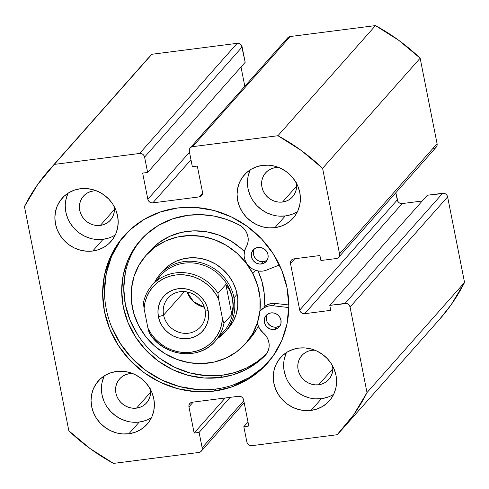 <?xml version="1.0" encoding="UTF-8"?>
<svg xmlns="http://www.w3.org/2000/svg" width="489" height="489" viewBox="0 0 489 489"><rect width="100%" height="100%" fill="white"/><g stroke="black" fill="none" stroke-linecap="round" stroke-linejoin="round"><path stroke-width="0.73" d="M124.909 234.958A95.862 89.438 -138.5 0 0 118.038 339.849A95.862 89.438 -138.5 0 0 215.728 389.024L213.858 391.133A95.862 89.438 41.5 0 1 115.789 341.316A95.862 89.438 41.5 0 1 123.968 236.004A95.862 89.438 41.5 0 1 177.593 207.996L195.759 207.47L213.919 210.484L231.383 216.92L247.471 226.535L261.572 238.956L273.149 253.705L281.743 270.215L287.037 287.856L288.816 305.943L287.025 323.791L281.719 340.705L273.113 356.035L261.529 369.195L247.422 379.684L231.321 387.092L213.858 391.133L195.698 391.658L177.538 388.645L160.074 382.209L143.98 372.594L129.878 360.173L118.307 345.423L109.707 328.914L104.42 311.273L102.635 293.186L104.432 275.338L109.732 258.424L118.344 243.094L129.921 229.934L144.035 219.445L160.129 212.037L177.593 207.996A95.862 89.438 41.5 0 1 275.662 257.819A95.862 89.438 41.5 0 1 267.489 363.125A95.862 89.438 41.5 0 1 213.858 391.133L215.728 389.024A95.862 89.438 -138.5 0 0 268.412 362.062M315.283 398.853L321.462 398.676L311.083 410.393A32.604 30.422 41.5 0 1 277.728 393.443A32.604 30.422 41.5 0 1 280.509 357.624A32.604 30.422 41.5 0 1 298.755 348.101L304.928 347.917L311.108 348.944L317.043 351.133L322.52 354.403L327.318 358.626L331.255 363.645L334.176 369.262L335.974 375.259L336.585 381.414L335.974 387.484L334.17 393.235L331.242 398.449L327.3 402.93L322.502 406.493L317.025 409.018L311.083 410.393L304.91 410.571L298.73 409.544L292.795 407.355L287.318 404.085L282.52 399.861L278.583 394.843L275.662 389.226L273.864 383.229L273.253 377.074L273.864 371.004L275.668 365.252L278.596 360.038L282.538 355.558L287.336 351.994L292.813 349.476L298.755 348.101A32.604 30.422 41.5 0 1 332.11 365.045A32.604 30.422 41.5 0 1 329.329 400.864A32.604 30.422 41.5 0 1 311.083 410.393L321.462 398.676A32.604 30.422 -138.5 0 0 333.694 394.281M279.103 216.126L285.283 215.949L274.904 227.666A32.604 30.422 41.5 0 1 241.548 210.722A32.604 30.422 41.5 0 1 244.329 174.897A32.604 30.422 41.5 0 1 262.569 165.374L268.748 165.196L274.928 166.217L280.863 168.412L286.34 171.682L291.132 175.906L295.069 180.918L297.997 186.535L299.794 192.538L300.405 198.687L299.794 204.757L297.99 210.514L295.063 215.728L291.12 220.203L286.322 223.773L280.845 226.291L274.904 227.666L268.73 227.843L262.55 226.817L256.609 224.628L251.138 221.358L246.34 217.134L242.403 212.116L239.482 206.505L237.678 200.502L237.073 194.347L237.685 188.277L239.488 182.525L242.416 177.311L246.358 172.837L251.157 169.267L256.633 166.749L262.569 165.374A32.604 30.422 41.5 0 1 295.924 182.318A32.604 30.422 41.5 0 1 293.149 218.137A32.604 30.422 41.5 0 1 274.904 227.666L285.283 215.949A32.604 30.422 -138.5 0 0 297.514 211.554M133.081 422.221L139.261 422.044L128.882 433.755A32.604 30.422 41.5 0 1 95.526 416.811A32.604 30.422 41.5 0 1 98.307 380.992A32.604 30.422 41.5 0 1 116.547 371.463L122.727 371.285L128.9 372.312L134.842 374.501L140.319 377.771L145.111 381.995L149.047 387.013L151.975 392.63L153.772 398.627L154.377 404.782L153.766 410.852L151.963 416.604L149.035 421.818L145.099 426.292L140.3 429.862L134.823 432.38L128.882 433.755L122.702 433.932L116.529 432.912L110.587 430.717L105.117 427.453L100.318 423.223L96.382 418.211L93.46 412.594L91.657 406.591L91.052 400.442L91.663 394.372L93.466 388.621L96.394 383.4L100.331 378.926L105.135 375.356L110.606 372.838L116.547 371.463A32.604 30.422 41.5 0 1 149.903 388.413A32.604 30.422 41.5 0 1 147.122 424.232A32.604 30.422 41.5 0 1 128.882 433.755L139.261 422.044A32.604 30.422 -138.5 0 0 151.492 417.643M96.901 239.494L103.081 239.317L92.702 251.034A32.604 30.422 41.5 0 1 59.346 234.084A32.604 30.422 41.5 0 1 62.127 198.265A32.604 30.422 41.5 0 1 80.367 188.742L86.547 188.558L92.721 189.585L98.662 191.774L104.133 195.044L108.931 199.267L112.867 204.286L115.795 209.903L117.592 215.9L118.197 222.055L117.586 228.125L115.783 233.876L112.855 239.09L108.919 243.571L104.12 247.134L98.644 249.659L92.702 251.034L86.522 251.212L80.349 250.185L74.407 247.996L68.937 244.726L64.138 240.502L60.202 235.484L57.28 229.867L55.477 223.87L54.872 217.715L55.483 211.645L57.286 205.893L60.214 200.679L64.151 196.199L68.955 192.635L74.426 190.117L80.367 188.742A32.604 30.422 41.5 0 1 113.723 205.686A32.604 30.422 41.5 0 1 110.942 241.505A32.604 30.422 41.5 0 1 92.702 251.034L103.081 239.317A32.604 30.422 -138.5 0 0 115.312 234.922M114.2 206.535A18.044 16.834 41.5 0 1 110.416 220.129A18.044 16.834 41.5 0 1 100.324 225.405A18.044 16.834 41.5 0 1 81.871 216.028A18.044 16.834 41.5 0 1 83.405 196.205A18.044 16.834 41.5 0 1 93.503 190.936A18.044 16.834 41.5 0 1 96.449 190.808M114.096 205.967L114.432 209.371L114.096 212.727L113.1 215.912L111.48 218.797L109.298 221.272L106.639 223.247L103.613 224.64L100.324 225.405L114.432 209.475L100.324 225.405L96.908 225.502L93.491 224.934L90.202 223.724L87.176 221.914L84.518 219.579L82.341 216.798L80.722 213.693L79.725 210.374L79.389 206.969L79.731 203.607L80.728 200.429L82.348 197.544L84.53 195.062L87.183 193.088L90.214 191.694L93.503 190.936L96.92 190.838M150.38 389.262A18.044 16.834 41.5 0 1 146.596 402.857A18.044 16.834 41.5 0 1 136.504 408.132A18.044 16.834 41.5 0 1 118.051 398.749A18.044 16.834 41.5 0 1 119.585 378.932A18.044 16.834 41.5 0 1 129.683 373.657A18.044 16.834 41.5 0 1 132.629 373.535M150.276 388.688L150.612 392.092L150.276 395.454L149.279 398.639L147.66 401.524L145.477 404L142.825 405.974L139.793 407.368L136.504 408.132L150.612 392.202L136.504 408.132L133.087 408.229L129.671 407.661L126.382 406.451L123.356 404.641L120.697 402.3L118.521 399.525L116.902 396.42L115.905 393.101L115.575 389.696L115.911 386.334L116.908 383.15L118.527 380.265L120.71 377.789L123.362 375.815L126.394 374.421L129.683 373.657L133.1 373.559M296.401 183.167A18.044 16.834 41.5 0 1 292.624 196.767A18.044 16.834 41.5 0 1 282.526 202.036A18.044 16.834 41.5 0 1 264.072 192.66A18.044 16.834 41.5 0 1 265.613 172.843A18.044 16.834 41.5 0 1 275.704 167.568A18.044 16.834 41.5 0 1 278.651 167.446M296.303 182.599L296.634 186.003L296.297 189.365L295.301 192.544L293.681 195.429L291.499 197.911L288.846 199.885L285.814 201.279L282.526 202.036L296.634 186.107L282.526 202.036L279.109 202.134L275.692 201.572L272.404 200.356L269.378 198.546L266.725 196.211L264.543 193.436L262.929 190.325L261.933 187.006L261.597 183.601L261.933 180.245L262.929 177.061L264.549 174.176L266.731 171.7L269.384 169.726L272.416 168.332L275.704 167.568L279.121 167.47M332.587 365.894A18.044 16.834 41.5 0 1 328.804 379.488A18.044 16.834 41.5 0 1 318.706 384.764A18.044 16.834 41.5 0 1 300.252 375.387A18.044 16.834 41.5 0 1 301.792 355.564A18.044 16.834 41.5 0 1 311.884 350.295A18.044 16.834 41.5 0 1 314.83 350.167M332.483 365.326L332.82 368.73L332.477 372.086L331.481 375.271L329.861 378.156L327.679 380.631L325.026 382.606L321.994 383.999L318.706 384.764L332.813 368.834L318.706 384.764L315.289 384.861L311.872 384.293L308.583 383.083L305.558 381.273L302.905 378.938L300.723 376.157L299.109 373.052L298.113 369.733L297.777 366.328L298.113 362.966L299.109 359.788L300.729 356.903L302.911 354.421L305.57 352.447L308.596 351.053L311.884 350.295L315.301 350.197M439.483 319.427L451.2 304.678L464.55 282.446L447.612 196.896L446.983 195.349L445.815 194.115L444.293 193.387L427.325 195.239L329.782 305.368L330.766 310.35L304.678 313.7L303.033 313.583L301.511 312.856L300.344 311.627L299.714 310.075L290.509 263.565L290.509 261.933L291.138 260.472L292.3 259.402L293.822 258.883L319.91 255.533L320.9 260.515L336.218 258.553L337.74 258.033L338.908 256.963L339.537 255.496L339.537 253.87L322.599 168.32L301.328 150.526L277.929 135.722L192.629 146.663L191.107 147.183L189.94 148.253L189.31 149.72L189.31 151.345L192.348 166.712L197.318 166.077L202.501 192.238L202.501 193.87L201.871 195.331L200.704 196.401L199.182 196.92L152.8 202.868L151.156 202.758L149.634 202.03L148.467 200.796L147.837 199.249L142.66 173.088L147.629 172.446L144.585 157.085L143.955 155.533L142.794 154.304L141.272 153.577L139.622 153.46L54.316 164.402L37.8 184.322L24.45 206.554L68.851 430.809L90.129 448.602L113.521 463.407L198.827 452.466L200.349 451.946L201.517 450.876L202.146 449.409L202.146 447.783L199.102 432.417L194.133 433.052L188.956 406.891L188.956 405.259L189.585 403.798L190.753 402.728L192.275 402.209L238.65 396.261L240.301 396.371L241.823 397.099L242.984 398.333L243.614 399.88L248.797 426.041L243.828 426.683L246.866 442.044L247.501 443.596L248.663 444.825L250.185 445.558L251.829 445.668L337.135 434.727L353.657 414.813L367.007 392.575L350.063 307.025L349.433 305.478L348.272 304.244L346.75 303.516L329.782 305.368L330.766 310.35L304.678 313.7L402.227 203.571L400.577 203.455L399.055 202.727L397.893 201.492L395.833 192.727L397.264 199.946L299.714 310.075L290.509 263.565L294.763 258.76L290.509 263.565A4.346 4.059 41.5 0 1 293.822 258.883L319.91 255.533L320.9 260.515L336.218 258.553A4.346 4.059 41.5 0 0 339.537 253.87L322.599 168.32L420.149 58.191L398.871 40.398L375.479 25.593L290.173 36.534L288.651 37.054L287.483 38.124L286.854 39.591M422.221 201.003L402.227 203.571L422.221 201.003M433.767 148.424L435.289 147.904L436.457 146.834L437.087 145.367L437.087 143.742L420.149 58.191L437.087 143.742L339.537 253.87L437.087 143.742A4.346 4.059 -138.5 0 1 436.2 147.152L338.651 257.281M244.818 86.26L241.01 67.017L244.818 86.26M190.197 147.935A4.346 4.059 41.5 0 1 192.629 146.663L290.173 36.534L375.479 25.593L277.929 135.722L192.629 146.663L290.173 36.534A4.346 4.059 -138.5 0 0 287.74 37.806L190.197 147.935A4.346 4.059 41.5 0 0 189.31 151.345L192.348 166.712L197.318 166.077L202.501 192.238A4.346 4.059 41.5 0 1 199.182 196.92L202.58 193.082L199.182 196.92L152.8 202.868A4.346 4.059 41.5 0 1 147.837 199.249L189.481 152.232L147.837 199.249L142.66 173.088L147.629 172.446L245.172 62.317L147.629 172.446L144.585 157.085L242.134 46.956L245.172 62.317L241.499 45.404L240.337 44.175L238.815 43.442L237.171 43.332L151.865 54.273L142.012 65.392M49.279 169.848L146.822 59.719A195.637 182.519 -138.5 0 1 151.865 54.273L54.316 164.402L151.865 54.273L237.171 43.332L139.622 153.46L54.316 164.402A195.637 182.519 41.5 0 0 49.279 169.848A195.637 182.519 41.5 0 0 24.45 206.554L68.851 430.809A195.637 182.519 41.5 0 0 113.521 463.407L198.827 452.466A4.346 4.059 41.5 0 0 202.146 447.783L243.791 400.766L202.146 447.783L199.102 432.417L230.166 397.349L199.102 432.417L194.133 433.052L225.197 397.985L194.133 433.052L188.956 406.891A4.346 4.059 41.5 0 1 192.275 402.209L238.65 396.261A4.346 4.059 41.5 0 1 243.614 399.88L248.797 426.041L243.828 426.683L247.99 421.983L243.828 426.683L246.866 442.044A4.346 4.059 41.5 0 0 251.829 445.668L337.135 434.727A195.637 182.519 41.5 0 0 342.178 429.281L439.721 319.152A195.637 182.519 -138.5 0 0 464.55 282.446L367.007 392.575L350.063 307.025L447.612 196.896L464.55 282.446L367.007 392.575A195.637 182.519 41.5 0 1 342.178 429.281M68.136 193.137A32.604 30.422 -138.5 0 0 72.06 225.881A32.604 30.422 -138.5 0 0 103.081 239.317L109.023 237.941M67.665 194.176L65.856 199.928M65.251 205.997L65.856 212.153L67.653 218.149M70.581 223.766L74.517 228.785L79.31 233.008L84.786 236.279L90.728 238.467M104.316 375.858A32.604 30.422 -138.5 0 0 108.24 408.608A32.604 30.422 -138.5 0 0 139.261 422.044L145.202 420.662M103.845 376.903L102.042 382.655M101.431 388.724L102.036 394.88L103.833 400.876M106.761 406.493L110.697 411.512L115.496 415.736L120.966 419.006L126.908 421.194M250.337 169.769A32.604 30.422 -138.5 0 0 254.262 202.519A32.604 30.422 -138.5 0 0 285.283 215.949L291.224 214.573M249.867 170.814L248.064 176.566M247.452 182.635L248.057 188.785L249.861 194.787M252.782 200.404L256.719 205.417L261.517 209.64L266.988 212.911L272.929 215.105M286.523 352.496A32.604 30.422 -138.5 0 0 290.442 385.24A32.604 30.422 -138.5 0 0 321.462 398.676L327.404 397.3M286.047 353.535L284.243 359.287M283.632 365.356L284.237 371.512L286.041 377.514M288.962 383.125L292.899 388.144L297.697 392.367L303.168 395.638L309.109 397.826M152.8 202.868L190.979 159.775L152.8 202.868M188.956 406.891L193.21 402.086L188.956 406.891M329.782 305.368L427.325 195.239L442.649 193.271L345.1 303.406L329.782 305.368M304.678 313.7A4.346 4.059 41.5 0 1 299.714 310.075L397.264 199.946A4.346 4.059 -138.5 0 0 402.227 203.571L304.678 313.7M442.649 193.271L345.1 303.406A4.346 4.059 41.5 0 1 350.063 307.025L447.612 196.896A4.346 4.059 -138.5 0 0 442.649 193.271M237.171 43.332L139.622 153.46A4.346 4.059 41.5 0 1 144.585 157.085L242.134 46.956A4.346 4.059 -138.5 0 0 237.171 43.332M120.208 240.985L111.602 256.315L106.296 273.229L104.505 291.077M111.578 326.805L120.178 343.315L131.749 358.064L145.85 370.485L161.945 380.1L179.402 386.536L197.562 389.55M233.192 384.984L249.286 377.575L263.4 367.086M277.929 135.722A195.637 182.519 41.5 0 1 322.599 168.32L420.149 58.191A195.637 182.519 -138.5 0 0 375.479 25.593L277.929 135.722M156.859 280.717A42.17 39.346 41.5 0 1 199.005 263.919A42.17 39.346 41.5 0 1 232.471 298.278L234.023 297.77A43.472 40.563 -138.5 0 0 197.856 261.994A43.472 40.563 -138.5 0 0 154.506 282.501A43.472 40.563 41.5 0 1 160.068 274.256L163.185 270.741A43.472 40.563 41.5 0 1 233.045 282.581L228.479 275.441L222.648 269.231L215.79 264.182L208.155 260.496L200.044 258.308L191.767 257.709L183.644 258.718L175.985 261.297L169.084 265.344L163.21 270.71M252.825 273.577A66.516 62.054 41.5 0 1 245.521 343.669A66.516 62.054 41.5 0 1 138.631 325.552A66.516 62.054 41.5 0 1 145.936 255.46A66.516 62.054 41.5 0 1 252.825 273.577L255.668 270.368L252.825 273.577L257.617 285.503L260.038 297.96L259.983 310.484L257.458 322.587L252.562 333.81L245.484 343.712L236.487 351.921L225.93 358.113L214.213 362.056L201.78 363.602L189.121 362.685L176.712 359.342L165.031 353.7L154.536 345.98L145.618 336.475L138.631 325.552L133.833 313.626L131.419 301.169L131.474 288.644L133.998 276.542L138.894 265.319L145.973 255.417L154.964 247.214L165.526 241.016L177.244 237.073L189.671 235.527L202.336 236.444L214.744 239.787L226.425 245.429L236.921 253.149L245.833 262.654L252.825 273.577M245.521 343.669L249.671 338.981A66.516 62.054 -138.5 0 0 258.265 326.187M264.011 306.89A66.516 62.054 -138.5 0 0 257.996 270.955L261.774 280.814L264.188 293.278L264.011 306.89L266.102 305.387L270.576 303.669L275.46 303.455L273.388 305.802L288.803 307.55L273.388 305.802L275.46 303.455A16.088 15.006 -138.5 0 0 264.011 306.89M145.936 255.46L150.086 250.778A66.516 62.054 -138.5 0 1 244.396 251.615L241.071 248.467L230.576 240.747L218.895 235.105L206.486 231.762L193.827 230.845L181.395 232.385L169.677 236.328L159.114 242.526L150.123 250.729M249.634 339.024L256.713 329.121L258.271 326.187M228.247 328.419L232.874 321.945L236.077 314.616L237.721 306.701L237.758 298.516L236.181 290.374L233.045 282.581A43.472 40.563 41.5 0 1 228.271 328.388M163.607 315.105A21.736 20.281 -138.5 0 0 188.424 333.217A21.736 20.281 -138.5 0 0 205.019 309.8L208.118 310.436A26.082 24.334 41.5 0 1 188.21 338.541A26.082 24.334 41.5 0 1 158.43 316.811L163.607 315.105L184.451 291.578L163.607 315.105A21.736 20.281 41.5 0 1 168.039 298.039A21.736 20.281 41.5 0 1 189.481 292.556A21.736 20.281 41.5 0 1 205.019 309.8A21.736 20.281 41.5 0 1 200.582 326.866A21.736 20.281 41.5 0 1 179.145 332.349A21.736 20.281 41.5 0 1 163.607 315.105L158.43 316.811L159.866 321.609L162.207 326.102L165.355 330.118L169.194 333.498L173.571 336.114L178.326 337.862L183.265 338.681L188.21 338.541L192.959 337.441L197.342 335.423L201.181 332.569L204.329 328.987L206.676 324.818L208.118 320.216L208.607 315.362L208.118 310.436L206.682 305.637L204.341 301.145L201.193 297.129L197.354 293.755L192.978 291.138L188.222 289.384L183.283 288.565L178.338 288.706L173.589 289.806L169.206 291.823L165.368 294.678L162.22 298.259L159.872 302.428L158.43 307.031L157.941 311.89L158.43 316.811A26.082 24.334 41.5 0 1 178.338 288.706A26.082 24.334 41.5 0 1 208.118 310.436L205.019 309.8A21.736 20.281 -138.5 0 0 180.203 291.688A21.736 20.281 -138.5 0 0 163.607 315.105M187.128 291.945A21.736 20.281 -138.5 0 0 204.329 307.184L193.693 301.86L187.128 291.945M160.068 274.256A43.472 40.563 41.5 0 1 202.947 263.29A43.472 40.563 41.5 0 1 234.023 297.77L237.134 294.256L234.023 297.77A43.472 40.563 41.5 0 1 225.16 331.903A43.472 40.563 41.5 0 1 217.642 338.425A43.472 40.563 -138.5 0 0 234.023 297.77L232.471 298.278A42.17 39.346 41.5 0 1 219.133 335.87M149.2 332.844C162.727 356.45 198.962 361.084 215.258 341.114L223.87 331.389A42.17 39.346 -138.5 0 0 232.471 298.278L233.07 306.23L231.823 314.494L223.931 323.4A42.17 39.346 41.5 0 1 215.258 341.114A42.17 39.346 41.5 0 1 149.396 332.96L147.935 328.131L144.078 308.675L143.448 302.911A42.17 39.346 41.5 0 1 152.122 285.197A42.17 39.346 41.5 0 1 217.984 293.351L225.869 284.445L230.038 290.931L232.471 298.278L233.07 306.23L231.823 314.494L223.931 323.4L222.471 318.577L218.614 299.115L217.984 293.351L225.869 284.445L231.823 314.494L225.869 284.445L230.038 290.931L232.471 298.278A42.17 39.346 -138.5 0 0 202.324 264.83A42.17 39.346 -138.5 0 0 160.734 275.472L152.122 285.197C147.623 290.319 144.707 296.279 143.387 303.07M144.078 308.675L144.982 302.416L146.926 296.462L149.848 290.967L153.674 286.089L158.295 281.951L163.595 278.669L169.426 276.334L175.624 275.001L182.036 274.714L188.479 275.478L194.787 277.269L200.777 280.044L206.297 283.73L211.193 288.217L215.337 293.394L218.614 299.115L222.471 318.577L221.566 324.83L219.622 330.79L216.7 336.279L212.88 341.163L208.253 345.295L202.953 348.578L197.128 350.913L190.924 352.245L184.512 352.532L178.069 351.768L171.767 349.977L165.771 347.202L160.251 343.516L155.355 339.03L151.211 333.853L147.935 328.131L144.078 308.675A40.434 37.72 41.5 0 1 175.624 275.001A40.434 37.72 41.5 0 1 218.614 299.115L217.984 293.351A42.17 39.346 -138.5 0 0 153.68 283.534A42.17 39.346 -138.5 0 0 143.448 302.911L144.078 308.675M213.693 342.771A42.17 39.346 -138.5 0 0 223.931 323.4L222.471 318.577A40.434 37.72 41.5 0 1 190.924 352.245A40.434 37.72 41.5 0 1 147.935 328.131L149.169 332.795M143.448 302.911L143.356 303.424M253.987 249.641L253.339 252.795L253.98 256.034L255.814 258.87L258.553 260.869L261.78 261.725L263.43 261.676L261.352 264.017A8.692 8.111 41.5 0 1 252.458 259.5A8.692 8.111 41.5 0 1 253.198 249.946A8.692 8.111 41.5 0 1 258.064 247.41L255.02 248.449L252.691 250.594L251.425 253.516L251.425 256.774L252.685 259.873L253.736 261.212L256.474 263.21L259.708 264.066L262.935 263.65L265.68 262.031L267.507 259.445L267.99 257.911L267.99 254.653L266.731 251.554L264.402 249.09L261.358 247.636L258.064 247.41A8.692 8.111 41.5 0 1 266.957 251.927A8.692 8.111 41.5 0 1 266.218 261.481A8.692 8.111 41.5 0 1 261.352 264.017L263.43 261.676A8.692 8.111 -138.5 0 0 267.135 260.197M266.951 315.118L266.303 318.266L266.945 321.505L267.727 323.003L270.056 325.472L273.1 326.927L276.395 327.153L274.317 329.494A8.692 8.111 41.5 0 1 265.423 324.977A8.692 8.111 41.5 0 1 266.163 315.423A8.692 8.111 41.5 0 1 271.028 312.887L267.984 313.92L265.655 316.065L264.39 318.993L264.39 322.251L265.649 325.35L266.701 326.689L269.439 328.687L272.673 329.543L275.9 329.128L278.644 327.508L280.472 324.922L280.955 323.388L280.955 320.13L279.696 317.031L277.367 314.568L274.323 313.107L271.028 312.887A8.692 8.111 41.5 0 1 279.922 317.404A8.692 8.111 41.5 0 1 279.182 326.952A8.692 8.111 41.5 0 1 274.317 329.494L276.395 327.153A8.692 8.111 -138.5 0 0 280.099 325.674M253.974 269.696L258.308 271.01L262.752 271.077A16.088 15.006 41.5 0 0 266.328 270.16L279.439 264.983L266.328 270.16A16.088 15.006 41.5 0 1 262.752 271.077A16.088 15.006 41.5 0 1 247.024 263.864A16.088 15.006 41.5 0 1 246.156 247.104L247.458 244.28L248.137 241.211L248.149 238.027L247.501 234.861L246.224 231.853L244.366 229.127L242.006 226.792L239.249 224.958A16.088 15.006 41.5 0 1 246.156 247.104L244.518 251.083L244.109 255.441M188.094 215.282A84.927 79.236 41.5 0 1 239.249 224.958L227 219.561L214.176 216.101L201.095 214.659L188.094 215.282L172.623 218.864L158.363 225.423L145.863 234.714L135.6 246.377L127.971 259.959L123.277 274.946L121.688 290.753L123.265 306.78L127.953 322.41L135.569 337.037L145.82 350.106L158.32 361.108L172.574 369.623L188.045 375.326L204.133 377.997L220.221 377.532A84.927 79.236 41.5 0 1 133.338 333.394A84.927 79.236 41.5 0 1 140.581 240.093A84.927 79.236 41.5 0 1 188.094 215.282M160.392 358.761L174.646 367.282L190.117 372.985L206.205 375.656L222.299 375.191L220.221 377.532L222.299 375.191A84.927 79.236 -138.5 0 0 266.505 353.871L257.624 361.389L246.768 367.887L234.897 372.526L222.299 375.191A84.927 79.236 -138.5 0 1 135.838 331.768A84.927 79.236 -138.5 0 1 141.633 238.932M288.816 304.971L275.46 303.455L288.816 304.971M257.66 324.439L259.751 328.987L263.119 332.764A16.088 15.006 41.5 0 1 265.606 355.002A16.088 15.006 41.5 0 1 265.105 355.534L267.018 353.101L268.357 350.301L269.072 347.239L269.127 344.06L268.516 340.888L267.275 337.868L265.448 335.118L263.119 332.764A16.088 15.006 41.5 0 1 257.324 323.009M260.631 310.521A16.088 15.006 41.5 0 1 273.388 305.802L268.498 306.01L264.029 307.728L260.411 310.778M265.105 355.534L266.071 354.446L265.105 355.534A84.927 79.236 41.5 0 1 220.221 377.532L232.819 374.867L244.696 370.228L255.545 363.73L265.105 355.534M125.349 272.599L123.76 288.412L125.343 304.439L130.031 320.063L137.647 334.696M254.359 248.883A8.692 8.111 -138.5 0 0 254.989 257.862A8.692 8.111 -138.5 0 0 263.43 261.676L266.474 260.637M267.324 314.36A8.692 8.111 -138.5 0 0 267.954 323.339A8.692 8.111 -138.5 0 0 276.395 327.153L279.439 326.114M267.489 363.125L267.776 362.801M244.182 402.74L201.297 451.158M123.968 236.004L124.249 235.68"/></g></svg>
